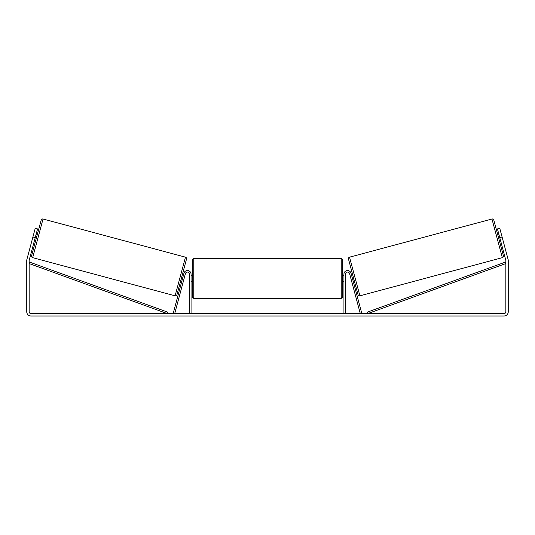 <?xml version="1.0" encoding="UTF-8"?>
<svg xmlns="http://www.w3.org/2000/svg" width="535" height="535" viewBox="0 0 535 535"><rect width="100%" height="100%" fill="white"/><g stroke="black" fill="none" stroke-linecap="round" stroke-linejoin="round"><path stroke-width="0.8" d="M189.557 313.59L189.557 274.167A2.107 2.107 0 0 0 185.418 273.626L174.704 313.59L173.253 313.202L183.96 273.231A3.611 3.611 0 0 1 191.062 274.167L191.062 313.59M345.443 313.59L345.443 274.167A2.107 2.107 0 0 1 349.582 273.626L360.296 313.59L361.747 313.202L351.04 273.231A3.611 3.611 0 0 0 343.938 274.167L343.938 313.59M491.973 219.002A1.505 1.505 0 0 1 493.812 220.066L503.395 255.817A1.505 1.505 0 0 1 502.332 257.663L359.894 295.828A1.505 1.505 0 0 1 358.055 294.765L348.472 259.007A1.505 1.505 0 0 1 349.536 257.168L491.973 219.002L502.332 257.663M497.824 235.039L498.988 234.725M499.382 240.85L500.546 240.536M499.208 235.554L500.325 239.707M351.321 274.294L352.485 273.98M352.879 280.106L354.043 279.792M351.542 275.124L352.659 279.277M35.23 237.634L32.909 237.005L35.243 228.284L37.57 228.913L29.218 260.077A1.806 1.806 0 0 0 29.157 260.545L29.157 311.785A1.806 1.806 0 0 0 30.963 313.59L504.037 313.59A1.806 1.806 0 0 0 505.842 311.785L505.842 260.545A1.806 1.806 0 0 0 505.782 260.077L497.43 228.913L499.757 228.284L502.091 237.005L499.77 237.634M32.909 237.005L26.89 259.455A4.213 4.213 0 0 0 26.75 260.545L26.75 311.785A4.213 4.213 0 0 0 30.963 315.998L504.037 315.998A4.213 4.213 0 0 0 508.25 311.785L508.25 260.545A4.213 4.213 0 0 0 508.11 259.455L502.091 237.005M43.027 219.002A1.505 1.505 0 0 0 41.188 220.066L31.605 255.817A1.505 1.505 0 0 0 32.668 257.663L175.105 295.828A1.505 1.505 0 0 0 176.945 294.765L186.528 259.007A1.505 1.505 0 0 0 185.464 257.168L43.027 219.002L32.668 257.663M37.176 235.039L36.012 234.725M35.791 235.554L34.675 239.707M35.618 240.85L34.454 240.536M183.679 274.294L182.515 273.98M182.121 280.106L180.957 279.792M183.458 275.124L182.341 279.277M192.266 278.381L192.266 259.876L193.77 258.372L193.77 298.396L192.266 296.892L192.266 278.381M341.23 258.372L342.734 259.876L342.734 296.892L341.23 298.396L341.23 258.372L193.77 258.372M343.938 280.527L343.938 276.234M191.062 276.234L191.062 280.527M29.157 263.554L167.234 313.59L167.749 312.179L29.672 262.137L29.157 263.554M505.842 263.554L367.766 313.59L367.251 312.179L505.328 262.137L505.842 263.554M359.894 295.828L349.536 257.168M175.105 295.828L185.464 257.168M342.734 275.371L343.938 275.371M343.938 281.39L342.734 281.39M341.23 298.396L193.77 298.396M192.266 275.371L191.062 275.371M192.266 281.39L191.062 281.39"/></g></svg>
